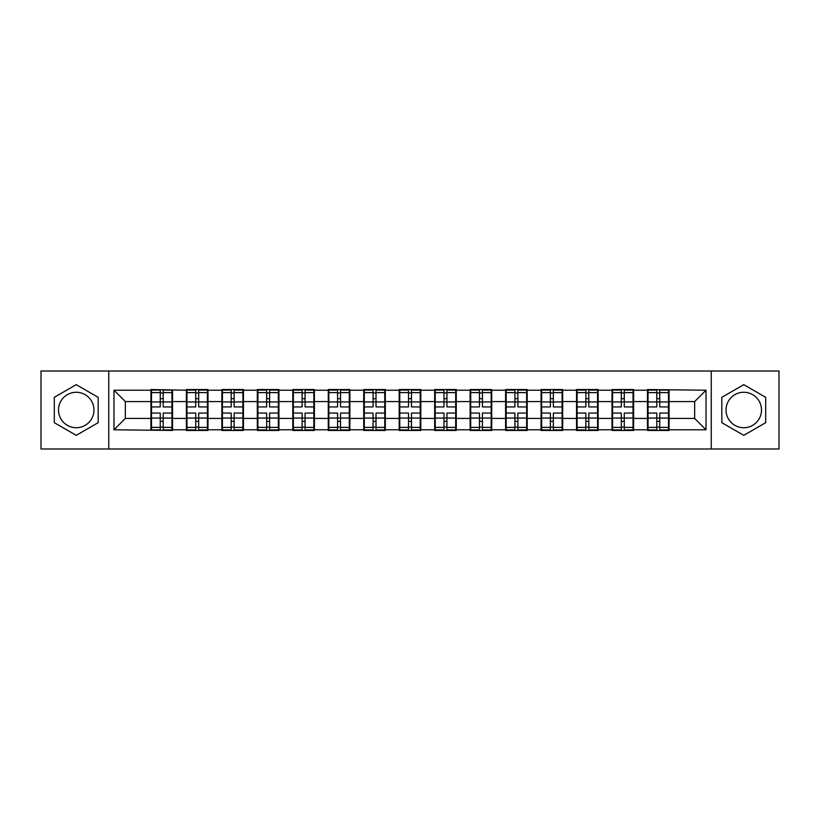 <?xml version="1.0" encoding="UTF-8"?>
<svg xmlns="http://www.w3.org/2000/svg" width="820" height="820" viewBox="0 0 820 820"><rect width="100%" height="100%" fill="white"/><g stroke="black" fill="none" stroke-linecap="round" stroke-linejoin="round"><path stroke-width="1.23" d="M743.76 392.267A17.732 17.732 0 0 0 726.028 410A17.732 17.732 0 0 0 743.76 427.732A17.732 17.732 0 0 0 761.493 410A17.732 17.732 0 0 0 743.76 392.267M76.239 427.732A17.732 17.732 0 0 1 58.507 410A17.732 17.732 0 0 1 76.239 392.267A17.732 17.732 0 0 1 93.972 410A17.732 17.732 0 0 1 76.239 427.732M711.247 448.991L779 448.991L779 371.009L711.247 371.009L711.247 448.991L108.752 448.991L108.752 371.009L41 371.009L41 448.991L108.752 448.991M669.069 408.298L668.505 408.298M648.046 408.298L647.472 408.298M647.472 411.702L648.046 411.702M668.505 411.702L669.069 411.702M633.604 408.298L633.04 408.298M612.571 408.298L612.007 408.298M612.007 411.702L612.571 411.702M633.04 411.702L633.604 411.702M598.139 408.298L597.565 408.298M577.106 408.298L576.542 408.298M576.542 411.702L577.106 411.702M597.565 411.702L598.139 411.702M562.674 408.298L562.1 408.298M541.641 408.298L541.067 408.298M541.067 411.702L541.641 411.702M562.1 411.702L562.674 411.702M527.198 408.298L526.635 408.298M506.176 408.298L505.602 408.298M505.602 411.702L506.176 411.702M526.635 411.702L527.198 411.702M491.733 408.298L491.17 408.298M470.7 408.298L470.137 408.298M470.137 411.702L470.7 411.702M491.17 411.702L491.733 411.702M456.268 408.298L455.694 408.298M435.235 408.298L434.672 408.298M434.672 411.702L435.235 411.702M455.694 411.702L456.268 411.702M420.803 408.298L420.229 408.298M399.77 408.298L399.196 408.298M399.196 411.702L399.77 411.702M420.229 411.702L420.803 411.702M385.328 408.298L384.764 408.298M364.305 408.298L363.731 408.298M363.731 411.702L364.305 411.702M384.764 411.702L385.328 411.702M349.863 408.298L349.299 408.298M328.83 408.298L328.266 408.298M328.266 411.702L328.83 411.702M349.299 411.702L349.863 411.702M314.398 408.298L313.824 408.298M293.365 408.298L292.801 408.298M292.801 411.702L293.365 411.702M313.824 411.702L314.398 411.702M278.933 408.298L278.359 408.298M257.9 408.298L257.326 408.298M257.326 411.702L257.9 411.702M278.359 411.702L278.933 411.702M243.458 408.298L242.894 408.298M222.435 408.298L221.861 408.298M221.861 411.702L222.435 411.702M242.894 411.702L243.458 411.702M207.993 408.298L207.429 408.298M186.96 408.298L186.396 408.298M186.396 411.702L186.96 411.702M207.429 411.702L207.993 411.702M711.247 371.009L108.752 371.009M694.653 418.415L694.653 401.585L669.069 401.585L669.069 418.415L694.653 418.415L706.02 429.782L706.02 390.217L647.472 389.541L647.472 401.585L633.604 401.585L633.604 418.415L647.472 418.415L647.472 401.585M706.02 429.782L669.069 429.782L669.069 430.459L647.472 430.459L647.472 429.782L633.604 429.782L633.604 430.459L612.007 430.459L612.007 429.782L598.139 429.782L598.139 430.459L576.542 430.459L576.542 429.782L562.674 429.782L562.674 430.459L541.067 430.459L541.067 429.782L527.198 429.782L527.198 430.459L505.602 430.459L505.602 429.782L491.733 429.782L491.733 430.459L470.137 430.459L470.137 429.782L456.268 429.782L456.268 430.459L434.672 430.459L434.672 429.782L420.803 429.782L420.803 430.459L399.196 430.459L399.196 429.782L385.328 429.782L385.328 430.459L363.731 430.459L363.731 429.782L349.863 429.782L349.863 430.459L328.266 430.459L328.266 429.782L314.398 429.782L314.398 430.459L292.801 430.459L292.801 429.782L278.933 429.782L278.933 430.459L257.326 430.459L257.326 429.782L243.458 429.782L243.458 430.459L221.861 430.459L221.861 429.782L207.993 429.782L207.993 430.459L186.396 430.459L186.396 429.782L172.528 429.782L172.528 430.459L113.98 429.782L113.98 390.217L150.931 390.217L150.931 401.585L125.347 401.585L125.347 418.415L150.931 418.415L150.931 401.585M647.472 390.217L633.604 390.217L633.604 389.541L612.007 389.541L612.007 390.217L598.139 390.217L598.139 389.541L576.542 389.541L576.542 390.217L562.674 390.217L562.674 389.541L541.067 389.541L541.067 390.217L527.198 390.217L527.198 389.541L505.602 389.541L505.602 390.217L491.733 390.217L491.733 389.541L470.137 389.541L470.137 390.217L456.268 390.217L456.268 389.541L434.672 389.541L434.672 390.217L420.803 390.217L420.803 389.541L399.196 389.541L399.196 390.217L385.328 390.217L385.328 389.541L363.731 389.541L363.731 390.217L349.863 390.217L349.863 389.541L328.266 389.541L328.266 390.217L314.398 390.217L314.398 389.541L292.801 389.541L292.801 390.217L278.933 390.217L278.933 389.541L257.326 389.541L257.326 390.217L243.458 390.217L243.458 389.541L221.861 389.541L221.861 390.217L207.993 390.217L207.993 389.541L186.396 389.541L186.396 390.217L150.931 389.541L150.931 390.217M647.472 418.415L647.472 429.782M633.604 418.415L633.604 429.782M633.604 390.217L633.604 401.585M598.139 418.415L612.007 418.415L612.007 401.585L598.139 401.585L598.139 429.782M612.007 418.415L612.007 429.782M612.007 390.217L612.007 401.585M598.139 390.217L598.139 401.585M562.674 418.415L576.542 418.415L576.542 401.585L562.674 401.585L562.674 429.782M576.542 418.415L576.542 429.782M576.542 390.217L576.542 401.585M562.674 390.217L562.674 401.585M527.198 418.415L541.067 418.415L541.067 401.585L527.198 401.585L527.198 429.782M541.067 418.415L541.067 429.782M541.067 390.217L541.067 401.585M527.198 390.217L527.198 401.585M491.733 418.415L505.602 418.415L505.602 401.585L491.733 401.585L491.733 429.782M505.602 418.415L505.602 429.782M505.602 390.217L505.602 401.585M491.733 390.217L491.733 401.585M456.268 418.415L470.137 418.415L470.137 401.585L456.268 401.585L456.268 429.782M470.137 418.415L470.137 429.782M470.137 390.217L470.137 401.585M456.268 390.217L456.268 401.585M420.803 418.415L434.672 418.415L434.672 401.585L420.803 401.585L420.803 429.782M434.672 418.415L434.672 429.782M434.672 390.217L434.672 401.585M420.803 390.217L420.803 401.585M385.328 418.415L399.196 418.415L399.196 401.585L385.328 401.585L385.328 429.782M399.196 418.415L399.196 429.782M399.196 390.217L399.196 401.585M385.328 390.217L385.328 401.585M349.863 418.415L363.731 418.415L363.731 401.585L349.863 401.585L349.863 429.782M363.731 418.415L363.731 429.782M363.731 390.217L363.731 401.585M349.863 390.217L349.863 401.585M314.398 418.415L328.266 418.415L328.266 401.585L314.398 401.585L314.398 429.782M328.266 418.415L328.266 429.782M328.266 390.217L328.266 401.585M314.398 390.217L314.398 401.585M278.933 418.415L292.801 418.415L292.801 401.585L278.933 401.585L278.933 429.782M292.801 418.415L292.801 429.782M292.801 390.217L292.801 401.585M278.933 390.217L278.933 401.585M243.458 418.415L257.326 418.415L257.326 401.585L243.458 401.585L243.458 429.782M257.326 418.415L257.326 429.782M257.326 390.217L257.326 401.585M243.458 390.217L243.458 401.585M207.993 418.415L221.861 418.415L221.861 401.585L207.993 401.585L207.993 429.782M221.861 418.415L221.861 429.782M221.861 390.217L221.861 401.585M207.993 390.217L207.993 401.585M172.528 418.415L186.396 418.415L186.396 401.585L172.528 401.585L172.528 429.782M186.396 418.415L186.396 429.782M186.396 390.217L186.396 401.585M172.528 390.217L172.528 401.585M172.528 408.298L171.954 408.298M151.495 408.298L150.931 408.298M150.931 411.702L151.495 411.702M171.954 411.702L172.528 411.702M150.931 418.415L150.931 429.782M125.347 418.415L113.98 429.782M113.98 390.217L125.347 401.585M669.069 418.415L669.069 429.782M669.069 390.217L669.069 401.585M706.02 390.217L694.653 401.585M76.239 384.662L54.304 397.331L54.304 422.669L76.239 435.338L98.185 422.669L98.185 397.331L76.239 384.662M721.815 422.669L743.76 435.338L765.695 422.669L765.695 397.331L743.76 384.662L721.815 397.331L721.815 422.669M151.495 401.943L160.248 401.943L160.248 390.105L151.495 390.105L151.495 413.065L160.248 413.065L160.248 418.056L163.2 418.036L163.2 413.065L171.954 413.065L171.954 390.105L163.2 390.105L163.2 392.606L171.954 392.606M160.248 398.653L163.2 398.653M163.2 392.944L160.248 392.944M151.495 406.935L160.248 406.935L160.248 401.943L163.2 401.964L163.2 406.935L171.954 406.935M151.495 392.606L160.248 392.606M160.248 427.056L163.2 427.056M160.248 421.347L163.2 421.347M151.495 429.895L160.248 429.895L160.248 427.394L151.495 427.394L151.495 429.895M151.495 413.065L151.495 418.056L160.248 418.056L160.248 427.394M151.495 418.056L151.495 427.394M171.954 413.065L171.954 429.895L163.2 429.895L163.2 427.394L171.954 427.394M171.954 418.056L163.2 418.056L163.2 427.394M171.954 401.943L163.2 401.943L163.2 392.606M186.96 401.943L195.713 401.943L195.713 390.105L186.96 390.105L186.96 413.065L195.713 413.065L195.713 418.056L198.676 418.036L198.676 413.065L207.429 413.065L207.429 390.105L198.676 390.105L198.676 392.606L207.429 392.606M195.713 398.653L198.676 398.653M198.676 392.944L195.713 392.944M186.96 406.935L195.713 406.935L195.713 401.943L198.676 401.964L198.676 406.935L207.429 406.935M186.96 392.606L195.713 392.606M195.713 427.056L198.676 427.056M195.713 421.347L198.676 421.347M186.96 429.895L195.713 429.895L195.713 427.394L186.96 427.394L186.96 429.895M186.96 413.065L186.96 418.056L195.713 418.056L195.713 427.394M186.96 418.056L186.96 427.394M207.429 413.065L207.429 429.895L198.676 429.895L198.676 427.394L207.429 427.394M207.429 418.056L198.676 418.056L198.676 427.394M207.429 401.943L198.676 401.943L198.676 392.606M222.435 401.943L231.189 401.943L231.189 390.105L222.435 390.105L222.435 413.065L231.189 413.065L231.189 418.056L234.141 418.036L234.141 413.065L242.894 413.065L242.894 390.105L234.141 390.105L234.141 392.606L242.894 392.606M231.189 398.653L234.141 398.653M234.141 392.944L231.189 392.944M222.435 406.935L231.189 406.935L231.189 401.943L234.141 401.964L234.141 406.935L242.894 406.935M222.435 392.606L231.189 392.606M231.189 427.056L234.141 427.056M231.189 421.347L234.141 421.347M222.435 429.895L231.189 429.895L231.189 427.394L222.435 427.394L222.435 429.895M222.435 413.065L222.435 418.056L231.189 418.056L231.189 427.394M222.435 418.056L222.435 427.394M242.894 413.065L242.894 429.895L234.141 429.895L234.141 427.394L242.894 427.394M242.894 418.056L234.141 418.056L234.141 427.394M242.894 401.943L234.141 401.943L234.141 392.606M257.9 401.943L266.654 401.943L266.654 390.105L257.9 390.105L257.9 413.065L266.654 413.065L266.654 418.056L269.606 418.036L269.606 413.065L278.359 413.065L278.359 390.105L269.606 390.105L269.606 392.606L278.359 392.606M266.654 398.653L269.606 398.653M269.606 392.944L266.654 392.944M257.9 406.935L266.654 406.935L266.654 401.943L269.606 401.964L269.606 406.935L278.359 406.935M257.9 392.606L266.654 392.606M266.654 427.056L269.606 427.056M266.654 421.347L269.606 421.347M257.9 429.895L266.654 429.895L266.654 427.394L257.9 427.394L257.9 429.895M257.9 413.065L257.9 418.056L266.654 418.056L266.654 427.394M257.9 418.056L257.9 427.394M278.359 413.065L278.359 429.895L269.606 429.895L269.606 427.394L278.359 427.394M278.359 418.056L269.606 418.056L269.606 427.394M278.359 401.943L269.606 401.943L269.606 392.606M293.365 401.943L302.119 401.943L302.119 390.105L293.365 390.105L293.365 413.065L302.119 413.065L302.119 418.056L305.071 418.036L305.071 413.065L313.824 413.065L313.824 390.105L305.071 390.105L305.071 392.606L313.824 392.606M302.119 398.653L305.071 398.653M305.071 392.944L302.119 392.944M293.365 406.935L302.119 406.935L302.119 401.943L305.071 401.964L305.071 406.935L313.824 406.935M293.365 392.606L302.119 392.606M302.119 427.056L305.071 427.056M302.119 421.347L305.071 421.347M293.365 429.895L302.119 429.895L302.119 427.394L293.365 427.394L293.365 429.895M293.365 413.065L293.365 418.056L302.119 418.056L302.119 427.394M293.365 418.056L293.365 427.394M313.824 413.065L313.824 429.895L305.071 429.895L305.071 427.394L313.824 427.394M313.824 418.056L305.071 418.056L305.071 427.394M313.824 401.943L305.071 401.943L305.071 392.606M328.83 401.943L337.584 401.943L337.584 390.105L328.83 390.105L328.83 413.065L337.584 413.065L337.584 418.056L340.546 418.036L340.546 413.065L349.299 413.065L349.299 390.105L340.546 390.105L340.546 392.606L349.299 392.606M337.584 398.653L340.546 398.653M340.546 392.944L337.584 392.944M328.83 406.935L337.584 406.935L337.584 401.943L340.546 401.964L340.546 406.935L349.299 406.935M328.83 392.606L337.584 392.606M337.584 427.056L340.546 427.056M337.584 421.347L340.546 421.347M328.83 429.895L337.584 429.895L337.584 427.394L328.83 427.394L328.83 429.895M328.83 413.065L328.83 418.056L337.584 418.056L337.584 427.394M328.83 418.056L328.83 427.394M349.299 413.065L349.299 429.895L340.546 429.895L340.546 427.394L349.299 427.394M349.299 418.056L340.546 418.056L340.546 427.394M349.299 401.943L340.546 401.943L340.546 392.606M364.305 401.943L373.059 401.943L373.059 390.105L364.305 390.105L364.305 413.065L373.059 413.065L373.059 418.056L376.011 418.036L376.011 413.065L384.764 413.065L384.764 390.105L376.011 390.105L376.011 392.606L384.764 392.606M373.059 398.653L376.011 398.653M376.011 392.944L373.059 392.944M364.305 406.935L373.059 406.935L373.059 401.943L376.011 401.964L376.011 406.935L384.764 406.935M364.305 392.606L373.059 392.606M373.059 427.056L376.011 427.056M373.059 421.347L376.011 421.347M364.305 429.895L373.059 429.895L373.059 427.394L364.305 427.394L364.305 429.895M364.305 413.065L364.305 418.056L373.059 418.056L373.059 427.394M364.305 418.056L364.305 427.394M384.764 413.065L384.764 429.895L376.011 429.895L376.011 427.394L384.764 427.394M384.764 418.056L376.011 418.056L376.011 427.394M384.764 401.943L376.011 401.943L376.011 392.606M399.77 401.943L408.524 401.943L408.524 390.105L399.77 390.105L399.77 413.065L408.524 413.065L408.524 418.056L411.476 418.036L411.476 413.065L420.229 413.065L420.229 390.105L411.476 390.105L411.476 392.606L420.229 392.606M408.524 398.653L411.476 398.653M411.476 392.944L408.524 392.944M399.77 406.935L408.524 406.935L408.524 401.943L411.476 401.964L411.476 406.935L420.229 406.935M399.77 392.606L408.524 392.606M408.524 427.056L411.476 427.056M408.524 421.347L411.476 421.347M399.77 429.895L408.524 429.895L408.524 427.394L399.77 427.394L399.77 429.895M399.77 413.065L399.77 418.056L408.524 418.056L408.524 427.394M399.77 418.056L399.77 427.394M420.229 413.065L420.229 429.895L411.476 429.895L411.476 427.394L420.229 427.394M420.229 418.056L411.476 418.056L411.476 427.394M420.229 401.943L411.476 401.943L411.476 392.606M435.235 401.943L443.989 401.943L443.989 390.105L435.235 390.105L435.235 413.065L443.989 413.065L443.989 418.056L446.941 418.036L446.941 413.065L455.694 413.065L455.694 390.105L446.941 390.105L446.941 392.606L455.694 392.606M443.989 398.653L446.941 398.653M446.941 392.944L443.989 392.944M435.235 406.935L443.989 406.935L443.989 401.943L446.941 401.964L446.941 406.935L455.694 406.935M435.235 392.606L443.989 392.606M443.989 427.056L446.941 427.056M443.989 421.347L446.941 421.347M435.235 429.895L443.989 429.895L443.989 427.394L435.235 427.394L435.235 429.895M435.235 413.065L435.235 418.056L443.989 418.056L443.989 427.394M435.235 418.056L435.235 427.394M455.694 413.065L455.694 429.895L446.941 429.895L446.941 427.394L455.694 427.394M455.694 418.056L446.941 418.056L446.941 427.394M455.694 401.943L446.941 401.943L446.941 392.606M470.7 401.943L479.454 401.943L479.454 390.105L470.7 390.105L470.7 413.065L479.454 413.065L479.454 418.056L482.416 418.036L482.416 413.065L491.17 413.065L491.17 390.105L482.416 390.105L482.416 392.606L491.17 392.606M479.454 398.653L482.416 398.653M482.416 392.944L479.454 392.944M470.7 406.935L479.454 406.935L479.454 401.943L482.416 401.964L482.416 406.935L491.17 406.935M470.7 392.606L479.454 392.606M479.454 427.056L482.416 427.056M479.454 421.347L482.416 421.347M470.7 429.895L479.454 429.895L479.454 427.394L470.7 427.394L470.7 429.895M470.7 413.065L470.7 418.056L479.454 418.056L479.454 427.394M470.7 418.056L470.7 427.394M491.17 413.065L491.17 429.895L482.416 429.895L482.416 427.394L491.17 427.394M491.17 418.056L482.416 418.056L482.416 427.394M491.17 401.943L482.416 401.943L482.416 392.606M506.176 401.943L514.929 401.943L514.929 390.105L506.176 390.105L506.176 413.065L514.929 413.065L514.929 418.056L517.881 418.036L517.881 413.065L526.635 413.065L526.635 390.105L517.881 390.105L517.881 392.606L526.635 392.606M514.929 398.653L517.881 398.653M517.881 392.944L514.929 392.944M506.176 406.935L514.929 406.935L514.929 401.943L517.881 401.964L517.881 406.935L526.635 406.935M506.176 392.606L514.929 392.606M514.929 427.056L517.881 427.056M514.929 421.347L517.881 421.347M506.176 429.895L514.929 429.895L514.929 427.394L506.176 427.394L506.176 429.895M506.176 413.065L506.176 418.056L514.929 418.056L514.929 427.394M506.176 418.056L506.176 427.394M526.635 413.065L526.635 429.895L517.881 429.895L517.881 427.394L526.635 427.394M526.635 418.056L517.881 418.056L517.881 427.394M526.635 401.943L517.881 401.943L517.881 392.606M541.641 401.943L550.394 401.943L550.394 390.105L541.641 390.105L541.641 413.065L550.394 413.065L550.394 418.056L553.346 418.036L553.346 413.065L562.1 413.065L562.1 390.105L553.346 390.105L553.346 392.606L562.1 392.606M550.394 398.653L553.346 398.653M553.346 392.944L550.394 392.944M541.641 406.935L550.394 406.935L550.394 401.943L553.346 401.964L553.346 406.935L562.1 406.935M541.641 392.606L550.394 392.606M550.394 427.056L553.346 427.056M550.394 421.347L553.346 421.347M541.641 429.895L550.394 429.895L550.394 427.394L541.641 427.394L541.641 429.895M541.641 413.065L541.641 418.056L550.394 418.056L550.394 427.394M541.641 418.056L541.641 427.394M562.1 413.065L562.1 429.895L553.346 429.895L553.346 427.394L562.1 427.394M562.1 418.056L553.346 418.056L553.346 427.394M562.1 401.943L553.346 401.943L553.346 392.606M577.106 401.943L585.859 401.943L585.859 390.105L577.106 390.105L577.106 413.065L585.859 413.065L585.859 418.056L588.811 418.036L588.811 413.065L597.565 413.065L597.565 390.105L588.811 390.105L588.811 392.606L597.565 392.606M585.859 398.653L588.811 398.653M588.811 392.944L585.859 392.944M577.106 406.935L585.859 406.935L585.859 401.943L588.811 401.964L588.811 406.935L597.565 406.935M577.106 392.606L585.859 392.606M585.859 427.056L588.811 427.056M585.859 421.347L588.811 421.347M577.106 429.895L585.859 429.895L585.859 427.394L577.106 427.394L577.106 429.895M577.106 413.065L577.106 418.056L585.859 418.056L585.859 427.394M577.106 418.056L577.106 427.394M597.565 413.065L597.565 429.895L588.811 429.895L588.811 427.394L597.565 427.394M597.565 418.056L588.811 418.056L588.811 427.394M597.565 401.943L588.811 401.943L588.811 392.606M612.571 401.943L621.324 401.943L621.324 390.105L612.571 390.105L612.571 413.065L621.324 413.065L621.324 418.056L624.286 418.036L624.286 413.065L633.04 413.065L633.04 390.105L624.286 390.105L624.286 392.606L633.04 392.606M621.324 398.653L624.286 398.653M624.286 392.944L621.324 392.944M612.571 406.935L621.324 406.935L621.324 401.943L624.286 401.964L624.286 406.935L633.04 406.935M612.571 392.606L621.324 392.606M621.324 427.056L624.286 427.056M621.324 421.347L624.286 421.347M612.571 429.895L621.324 429.895L621.324 427.394L612.571 427.394L612.571 429.895M612.571 413.065L612.571 418.056L621.324 418.056L621.324 427.394M612.571 418.056L612.571 427.394M633.04 413.065L633.04 429.895L624.286 429.895L624.286 427.394L633.04 427.394M633.04 418.056L624.286 418.056L624.286 427.394M633.04 401.943L624.286 401.943L624.286 392.606M648.046 401.943L656.799 401.943L656.799 390.105L648.046 390.105L648.046 413.065L656.799 413.065L656.799 418.056L659.751 418.036L659.751 413.065L668.505 413.065L668.505 390.105L659.751 390.105L659.751 392.606L668.505 392.606M656.799 398.653L659.751 398.653M659.751 392.944L656.799 392.944M648.046 406.935L656.799 406.935L656.799 401.943L659.751 401.964L659.751 406.935L668.505 406.935M648.046 392.606L656.799 392.606M656.799 427.056L659.751 427.056M656.799 421.347L659.751 421.347M648.046 429.895L656.799 429.895L656.799 427.394L648.046 427.394L648.046 429.895M648.046 413.065L648.046 418.056L656.799 418.056L656.799 427.394M648.046 418.056L648.046 427.394M668.505 413.065L668.505 429.895L659.751 429.895L659.751 427.394L668.505 427.394M668.505 418.056L659.751 418.056L659.751 427.394M668.505 401.943L659.751 401.943L659.751 392.606"/></g></svg>
